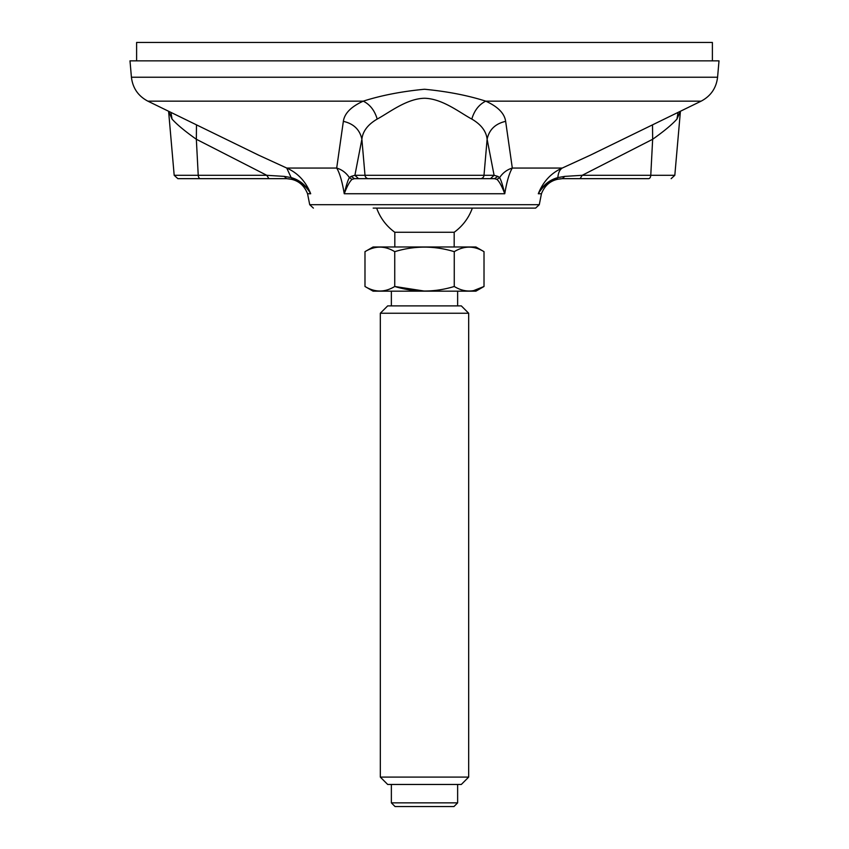 <?xml version="1.0" encoding="UTF-8"?>
<svg xmlns="http://www.w3.org/2000/svg" width="849" height="849" viewBox="0 0 849 849"><rect width="100%" height="100%" fill="white"/><g stroke="black" fill="none" stroke-linecap="round" stroke-linejoin="round"><path stroke-width="1.27" d="M131.425 77.238L129.993 60.852L719.007 60.852L717.575 77.238L131.425 77.238C132.72 88.084 138.196 96.054 147.853 101.148L258.86 155.261L286.739 168.049C297.861 172.994 305.842 181.559 310.702 193.742C306.478 186.43 300.419 181.654 292.534 179.415L286.601 178.661L177.855 178.661L256.281 178.661M196.49 124.867L196.342 139.268C185.029 131.266 176.932 124.538 172.05 119.072L168.601 111.261L174.183 175.297L198.231 175.297L196.342 139.268L266.766 175.297L284.256 176.39L291.143 177.579L286.739 168.049L336.692 168.049C341.945 169.651 346.18 172.835 349.385 177.579L351.157 176.39L354.468 178.661L352.006 179.415C349.639 181.548 347.05 186.324 344.248 193.742C342.2 181.559 339.685 172.984 336.692 168.049L343.357 121.343C344.482 113.395 351.115 106.666 363.266 101.148C381.233 95.406 401.641 91.437 424.511 89.251C447.37 91.448 467.778 95.406 485.734 101.148C497.885 106.666 504.518 113.395 505.643 121.343L512.308 168.049C509.315 172.994 506.789 181.559 504.752 193.742C502.003 186.43 499.414 181.654 496.994 179.415L494.532 178.661L354.468 178.661L494.532 178.661L497.832 176.39L499.615 177.579C502.82 172.835 507.055 169.651 512.308 168.049L562.261 168.049L590.14 155.261L701.147 101.148L485.734 101.148C478.953 104.565 474.315 110.54 471.811 119.072C460.084 112.853 442.573 98.633 424.511 98.261C406.671 98.601 389.203 112.62 377.189 119.072C367.85 124.538 362.746 131.266 361.876 139.268C359.859 129.695 353.693 123.721 343.357 121.343M564.744 176.39L562.399 178.661L580.09 178.661L582.234 175.297L650.769 175.297A3.683 2.207 90 0 1 648.572 178.661L562.399 178.661L556.456 179.415C548.709 181.548 542.649 186.324 538.298 193.742C543.158 181.559 551.15 172.984 562.261 168.049C559.724 169.651 558.249 172.835 557.857 177.579L564.744 176.39L582.234 175.297L652.658 139.268L652.51 124.867M373.178 208.111L535.602 208.111L373.178 208.111M680.389 111.272L676.95 119.072C672.068 124.538 663.971 131.266 652.658 139.268L650.769 175.297L674.817 175.297L680.42 111.251M505.643 121.343C495.307 123.721 489.141 129.695 487.124 139.268C486.254 131.266 481.15 124.538 471.811 119.072M351.157 176.39L354.903 175.297L361.876 139.268L365.006 175.297L483.994 175.297L487.124 139.268L494.097 175.297L497.843 176.39M648.572 178.661L592.719 178.661M172.05 119.072L170.936 112.397M292.534 179.415L291.154 177.579C299.686 179.988 306.202 185.379 310.702 193.742L307.55 193.742C303.793 184.233 296.81 179.203 286.601 178.661L284.256 176.39M307.55 193.742L309.715 204.683L539.285 204.683L541.45 193.742L538.298 193.742C542.66 185.453 549.176 180.062 557.846 177.579L556.456 179.415M678.064 112.397L676.95 119.072M147.853 101.148L363.266 101.148C370.047 104.565 374.685 110.54 377.189 119.072M496.994 179.415L499.605 177.579C501.037 179.988 502.757 185.379 504.752 193.742L344.248 193.742C346.222 185.453 347.931 180.062 349.395 177.579L352.006 179.415M480.354 178.661A3.683 3.651 90 0 0 483.994 175.297L494.097 175.297L490.457 178.661L494.574 178.661M368.646 178.661A3.683 3.651 90 0 1 365.006 175.297L354.903 175.297L358.543 178.661L354.426 178.661M200.428 178.661A3.683 2.207 90 0 1 198.231 175.297L266.766 175.297L268.91 178.661L286.569 178.661M376.659 208.111A50.802 50.802 0 0 0 394.817 232.265L454.183 232.265A50.802 50.802 0 0 0 472.341 208.111M391.368 802.867L395.05 806.55L453.95 806.55L457.632 802.867L391.368 802.867L391.368 784.465M380.32 777.1L387.685 784.465L461.315 784.465L468.68 777.1L380.32 777.1L380.32 313.249L468.68 313.249L461.315 305.884L387.685 305.884L380.32 313.249M394.743 251.665C414.535 245.616 434.38 245.616 454.257 251.665C464.148 245.616 474.071 245.616 484.015 251.665L475.918 246.985L373.082 246.985L364.985 251.665C374.929 245.616 384.852 245.616 394.743 251.665L394.743 286.484L424.5 291.09M364.985 251.665L364.985 286.484C374.929 292.534 384.852 292.534 394.743 286.484C414.62 292.534 434.465 292.534 454.257 286.484L454.257 251.665M484.015 251.665L484.015 286.484C474.113 292.534 464.201 292.534 454.257 286.484M364.985 286.484L373.082 291.165L475.918 291.165L484.015 286.484L473.551 290.645M136.615 60.852L136.615 42.45L712.385 42.45L712.385 60.852M309.715 204.683L313.398 208.111M539.285 204.683L535.602 208.111M717.575 77.238C716.28 88.084 710.804 96.054 701.147 101.148M252.896 152.374L258.839 155.261M596.104 152.374L590.161 155.261M541.45 193.742C545.207 184.233 552.19 179.203 562.399 178.661M674.817 175.297L671.145 178.661M174.183 175.297L177.855 178.661M454.183 246.985L454.183 232.265M394.817 246.985L394.817 232.265M457.632 305.884L457.632 291.165M391.368 305.884L391.368 291.165M457.632 802.867L457.632 784.465M468.68 777.1L468.68 313.249"/></g></svg>
